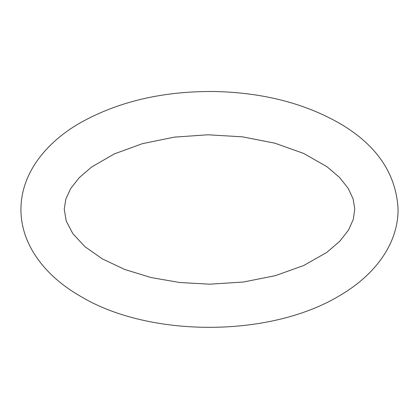 <?xml version="1.0" encoding="UTF-8"?>
<svg xmlns="http://www.w3.org/2000/svg" width="419" height="419" viewBox="0 0 419 419"><rect width="100%" height="100%" fill="white"/><g stroke="black" fill="none" stroke-linecap="round" stroke-linejoin="round"><path stroke-width="0.63" d="M102.309 258.874L124.778 269.485L150.976 277.525L179.704 282.516L209.71 284.192L243.523 282.003L275.482 275.618L303.78 265.489L326.752 252.416L339.694 241.375L348.508 230.11L353.353 219.263L354.746 208.955L353.117 198.92L348.199 188.361L339.521 177.42L326.951 166.699L303.634 153.417L274.817 143.172L242.271 136.814L207.882 134.787L174.178 137.144L142.392 143.67L114.314 153.904L91.599 167.029L79.186 177.729L70.638 188.634L65.82 199.145L64.254 209.139L66.218 221.054L72.88 233.708L84.926 246.676L102.309 258.874M80.658 296.374C148.996 337.625 270.784 338.191 340.956 294.84C375.859 274.194 398.684 242.727 398.05 208.285C395.84 173.592 376.854 145.566 341.097 124.218C305.221 103.331 262.713 92.426 213.564 91.499C162.839 91.169 118.603 101.503 80.846 122.489C45.058 142.811 21.233 174.026 20.95 208.693C20.5 243.868 44.419 275.765 80.658 296.374"/></g></svg>
